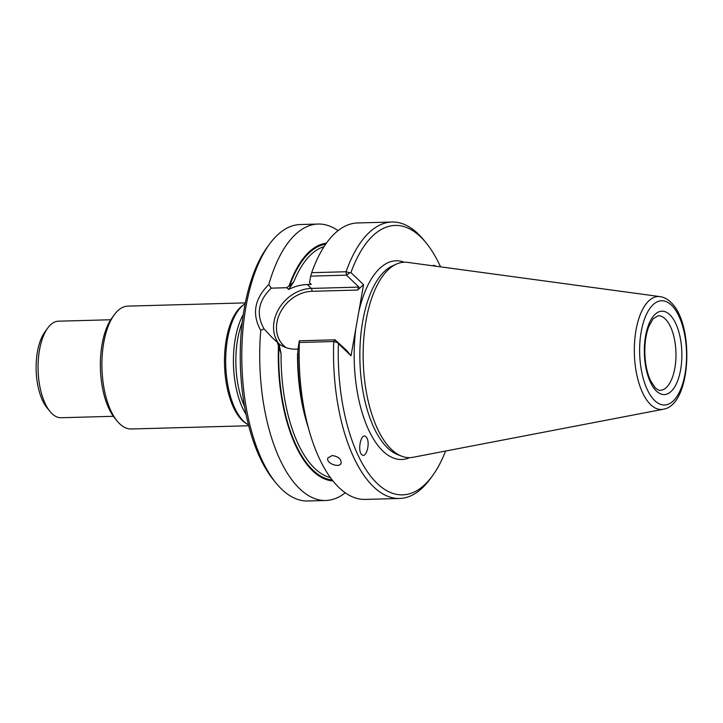 <?xml version="1.0" encoding="UTF-8"?>
<svg xmlns="http://www.w3.org/2000/svg" width="723" height="723" viewBox="0 0 723 723"><rect width="100%" height="100%" fill="white"/><g stroke="black" fill="none" stroke-linecap="round" stroke-linejoin="round"><path stroke-width="1.08" d="M245.323 302.892L127.881 306.118A61.455 27.61 88.4 0 0 114.225 314.83A61.455 27.61 88.4 0 0 117.144 421.03A61.455 27.61 88.4 0 0 131.252 428.983L248.694 425.757M245.142 303.787A62.558 28.107 88.4 0 0 244.031 304.528L242.512 305.621A61.455 27.61 88.4 0 0 224.537 364.943A61.455 27.61 88.4 0 0 245.739 423.19L247.32 424.193A62.558 28.107 88.4 0 0 248.468 424.871M114.225 314.83L111.966 317.93A57.948 26.037 88.4 0 0 114.713 418.057L117.144 421.03M110.718 319.756L58.464 321.193A48.287 21.699 88.4 0 0 47.736 328.043A48.287 21.699 88.4 0 0 50.023 411.477A48.287 21.699 88.4 0 0 61.112 417.731L113.366 416.294M47.736 328.043L44.907 331.911A43.895 19.72 88.4 0 0 46.995 407.772L50.023 411.477M243.29 314.433A62.558 28.107 88.4 0 0 246.037 414.351M244.031 304.528A62.558 28.107 88.4 0 0 225.739 364.907A62.558 28.107 88.4 0 0 247.32 424.193M660.063 296.62L407.682 262.386A97.75 43.922 88.4 0 0 396.466 264.085A97.75 43.922 88.4 0 0 363.235 361.129A97.75 43.922 88.4 0 0 401.735 456.213A97.75 43.922 88.4 0 0 413.032 457.288L663.154 409.272C691.794 405.214 694.64 323.298 670.637 302.133C667.474 299.051 663.949 297.216 660.063 296.62A56.502 25.386 88.4 0 0 634.369 353.692A56.502 25.386 88.4 0 0 663.154 409.272M436.502 266.299L433.601 265.26L432.815 265.802M366.977 438.147L365.675 436.484C360.822 432.58 357.081 451.866 362.106 454.884C366.091 458.21 370.212 444.03 366.977 438.147M332.173 455.526C338.337 456.457 341.328 459.024 341.139 463.235C339.467 468.459 325.332 463.163 327.971 457.849L332.173 455.526M391.947 222.015L357.578 222.964A138.274 62.133 88.4 0 0 311.685 272.688L346.064 271.749L349.86 272.842L346.498 275.156L346.064 271.749A138.274 62.133 88.4 0 1 391.947 222.015A138.274 62.133 88.4 0 1 423.705 239.919L426.127 242.883A134.767 60.551 88.4 0 0 350.935 272.571L363.561 284.69L358.762 311.956L351.035 355.77L338.409 343.642A134.767 60.551 88.4 0 0 368.305 473.059A134.767 60.551 88.4 0 0 432.517 475.752A134.767 60.551 88.4 0 0 445.585 451.044M349.86 272.842L350.935 272.571M440.533 266.841A134.767 60.551 88.4 0 0 426.127 242.883M338.409 343.642L337.542 342.693L333.755 341.527A138.274 62.133 88.4 0 0 399.539 498.463A138.274 62.133 88.4 0 0 430.257 478.852L432.517 475.752M351.035 355.77L346.859 350.691L335.092 339.81L333.755 341.527L299.385 342.467L299.286 340.795L335.092 339.81L337.542 342.693M299.385 342.467A138.274 62.133 88.4 0 0 309.128 430.546A138.274 62.133 88.4 0 0 365.169 499.412L399.539 498.463M299.286 340.795L297.966 349.308A119.024 53.484 88.4 0 0 306.48 421.166L309.128 430.546M358.942 287.112L357.551 290.059L311.875 291.306A2.196 0.985 -91.6 0 0 311.306 288.414L358.942 287.112L346.498 275.156L310.691 276.141L311.685 272.688M357.551 290.059L363.561 284.69M310.691 276.141L309.498 282.72L311.27 284.41L307.257 284.528C301.039 284.717 294.839 286.353 288.649 289.444L286.841 287.709L271.224 288.161C258.238 300.831 255.852 314.388 264.049 328.838L271.785 337.252L279.051 343.877C284.058 347.51 289.652 349.272 295.861 349.173L297.975 349.119M324.067 246.651A116.331 52.264 88.4 0 0 293.809 281.717L289.516 286.154L289.101 285.757L286.841 287.709M293.809 281.717L288.649 289.444M277.243 342.142L281.084 353.918L279.051 343.877M326.425 243.172A119.024 53.484 88.4 0 0 289.101 285.757M278.482 345.965A119.024 53.484 88.4 0 0 332.951 480.94M338.048 230.655A138.274 62.133 88.4 0 0 318.129 224.04A138.274 62.133 88.4 0 0 268.848 284.464C254.406 298.861 251.703 314.171 260.75 330.393L264.049 328.848M271.224 288.161L268.848 284.464M260.75 330.393A138.274 62.133 88.4 0 0 325.721 500.488A138.274 62.133 88.4 0 0 345.242 492.797M318.129 224.04L300.217 224.537A138.274 62.133 88.4 0 0 269.498 244.148A138.274 62.133 88.4 0 0 276.059 483.081A138.274 62.133 88.4 0 0 307.808 500.985L325.721 500.488M269.498 244.148L267.239 247.248A134.767 60.551 88.4 0 0 273.628 480.117L276.059 483.081M242.205 322.512A61.157 27.474 88.4 0 0 244.501 406.335M665.196 318.879A37.316 16.765 88.4 0 0 658.156 315.716L653.095 318.834L648.929 326.2C645.91 334.008 644.555 343.353 644.871 354.261C645.332 364.546 647.193 373.276 650.456 380.434L654.948 387.438C657.135 389.561 658.879 390.519 660.207 390.312A37.316 16.765 88.4 0 0 675.779 360.479A37.316 16.765 88.4 0 0 665.196 318.879M669.832 314.758A41.699 18.735 88.4 0 0 644.564 357.406A41.699 18.735 88.4 0 0 674.911 386.543A41.699 18.735 88.4 0 0 669.832 314.758M671.513 305.196A52.155 23.434 88.4 0 0 639.918 358.536A52.155 23.434 88.4 0 0 677.867 394.975A52.155 23.434 88.4 0 0 671.513 305.196M396.466 264.085L392.598 265.811A96.105 43.181 88.4 0 0 359.927 361.22A96.105 43.181 88.4 0 0 397.786 454.695L401.735 456.213M404.302 262.223A99.403 44.663 88.4 0 0 358.762 311.956M355.843 328.504A99.403 44.663 88.4 0 0 409.67 457.641M311.875 291.306A33.141 26.941 -46.2 0 0 279.62 313.918A33.141 26.941 -46.2 0 0 286.109 347.618M308.233 427.374A116.331 52.264 -91.6 0 1 297.542 353.71M325.693 244.211A118.084 53.059 88.4 0 0 289.516 286.154M278.834 343.669A35.337 28.73 -46.2 0 1 278.843 308.811A35.337 28.73 -46.2 0 1 311.306 288.414L307.257 284.528M281.084 353.918A116.331 52.264 88.4 0 0 330.402 477.587M278.897 346.362A118.084 53.059 88.4 0 0 332.155 479.936M272.499 337.93L271.785 337.252"/></g></svg>
